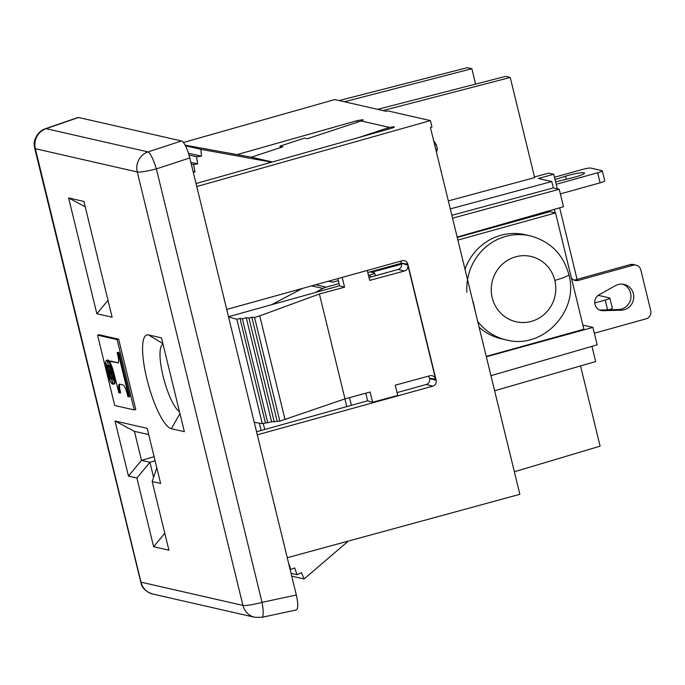 <?xml version="1.0" encoding="UTF-8"?>
<svg xmlns="http://www.w3.org/2000/svg" width="685" height="685" viewBox="0 0 685 685"><rect width="100%" height="100%" fill="white"/><g stroke="black" fill="none" stroke-linecap="round" stroke-linejoin="round"><path stroke-width="1.03" d="M457.246 237.464L550.038 211.665L555.544 212.924L583.903 329.254L486.239 356.405M457.88 240.075L555.544 212.924M68.611 197.948L83.904 201.433L112.135 317.232L96.842 313.747L68.611 197.948L85.214 206.784M153.637 546.724L136.88 478.01L128.455 476.084L115.029 421.01L147.189 428.348L160.615 483.422L152.181 481.504L168.93 550.209L153.637 546.724L164.802 533.29M153.594 477.299L149.938 462.315L141.504 460.397L128.455 476.084M136.88 478.01L149.938 462.315L155.093 460.799M154.091 456.681L141.504 460.397L134.423 431.336L115.029 421.01M134.423 431.336L148.714 434.598M156.797 467.769L152.181 481.504M135.784 409.502L118.651 339.195L99.128 334.742L97.578 335.171L114.72 405.477L134.234 409.93L135.784 409.502M184.351 431.687L171.319 428.707A48.678 11.859 -105.5 0 1 146.855 378.822A48.678 11.859 -105.5 0 1 148.448 334.888L161.48 337.859L184.351 431.687M189.788 157.935L296.331 594.991L262.047 602.355L156.377 168.887A16.577 2.098 166.3 0 1 137.265 171.961L35.337 148.705L141.007 582.173L242.935 605.42L137.265 171.961A16.577 15.943 -77.1 0 1 148.054 151.916A16.577 3.083 71.8 0 1 156.377 168.887L189.788 157.935A16.551 4.033 -105.5 0 0 181.465 140.956L148.054 151.916L46.126 128.669L78.535 117.477L181.465 140.956M253.852 617.048A16.577 15.943 -77.1 0 1 242.935 605.42A16.577 2.098 -13.7 0 0 262.047 602.355A16.577 3.305 77.9 0 1 261.901 617.331L254.734 617.279L152.806 594.032A16.577 15.943 -77.1 0 1 141.007 582.173M296.331 594.991C298.437 604.632 298.258 609.616 295.792 609.941M219.183 278.504L218.224 274.582M214.302 258.476L213.386 254.734M279.446 525.729L278.538 521.996M284.335 545.765L283.513 541.998M271.337 492.446L266.936 474.405M193.684 173.922L189.248 155.872M274.651 506.035L274.283 504.554M275.224 508.407L274.736 506.01M275.567 509.794L275.319 508.381M223.901 297.864L222.908 293.745M224.415 299.953L223.995 297.838M197.331 188.863L196.475 185.344M197.751 190.584L197.417 188.837M203.12 212.633L202.186 208.771M203.462 214.02L203.214 212.607M209.764 239.878L208.839 235.7M108.007 300.313L96.842 313.747M118.651 339.195L117.101 339.623L97.578 335.171M134.234 409.93L117.101 339.623M112.451 378.899L112.426 378.771A14.942 3.639 74.5 0 1 111.312 378.043M114.301 383.925A11.602 2.826 -105.5 0 0 115.26 381.699A10.061 2.449 74.5 0 1 115.037 381.194M109.369 366.261L109.343 366.132A13.546 3.297 -105.5 0 0 108.881 366.141M109.951 361.877A11.602 2.826 -105.5 0 0 108.136 360.113L107.203 360.37A11.602 2.826 74.5 0 1 109.831 363.521A10.061 2.449 -105.5 0 0 110.182 366.903L110.396 366.843M118.231 362.793L110.747 361.081L109.823 361.346L110.122 362.596A13.169 3.211 -105.5 0 1 113.633 372.083L118.916 392.856L119.704 393.036L119.395 391.769A8.22 2.004 -105.5 0 1 119.318 384.157M118.976 352.398L117.152 352.458L118.976 352.398L129.748 396.555L128.814 396.812L118.051 352.664M119.704 393.036L120.628 392.779L120.32 391.503A8.22 2.004 74.5 0 1 119.892 384.216M107.639 366.569A17.108 4.17 74.5 0 1 107.768 366.192A7.355 1.79 -105.5 0 0 107.699 365.97M113.941 373.291L111.681 373.248A12.964 3.16 74.5 0 0 112.794 377.17L113.393 377.007M108.418 365.353L106.928 360.31L107.862 360.053A11.602 2.826 -105.5 0 0 107.494 360.07M108.179 365.422A14.942 3.639 -105.5 0 0 107.725 365.447A14.942 3.639 -105.5 0 0 106.971 366.175L107.905 365.918A14.942 3.639 74.5 0 1 108.29 365.388M112.674 377.435A15.027 3.665 -105.5 0 1 111.475 373.197L112.408 372.94L110.259 372.923L111.535 378.12A13.554 3.305 74.5 0 0 111.989 378.111A13.554 3.305 74.5 0 0 112.674 377.435L113.342 377.247M111.972 378.12L112.905 377.863A13.546 3.297 -105.5 0 0 112.922 377.855A13.546 3.297 -105.5 0 0 113.231 377.683M110.953 372.734L108.778 372.58A15.027 3.665 -105.5 0 1 109.617 376.741A13.546 3.297 74.5 0 0 111.261 378.06L111.501 377.992M107.006 372.178L109.497 372.28L107.006 372.178A14.145 3.442 74.5 0 0 109.352 376.39L109.557 376.33M114.369 381.382A7.355 1.79 74.5 0 1 113.102 378.06A17.108 4.17 -105.5 0 0 113.607 374.378A11.611 2.826 74.5 0 1 114.369 381.382L115.294 381.125A11.611 2.826 -105.5 0 0 115.217 378.308M109.763 377.606A14.942 3.639 -105.5 0 0 111.492 379.028L112.742 384.139A11.602 2.826 74.5 0 1 110.105 380.997A10.061 2.449 -105.5 0 0 109.763 377.606L110.276 377.461M112.426 378.771L111.492 379.028M112.58 378.865L111.766 379.088A14.942 3.639 -105.5 0 0 112.212 379.07A14.942 3.639 -105.5 0 0 112.965 378.343L113.171 378.283M112.965 378.343A10.061 2.449 -105.5 0 0 114.326 381.956L115.26 381.699M111.766 379.088L113.016 384.208A11.602 2.826 74.5 0 0 113.376 384.182A11.602 2.826 74.5 0 0 114.326 381.956M107.006 372.871A17.108 4.17 -105.5 0 0 109.472 377.229A7.355 1.79 74.5 0 1 109.771 380.338A11.611 2.826 74.5 0 1 107.006 372.871L107.288 372.794M109.472 377.229L109.925 377.101M112.939 371.647A17.108 4.17 -105.5 0 0 110.473 367.28A7.355 1.79 74.5 0 1 110.174 364.172A11.611 2.826 74.5 0 1 112.939 371.647L113.479 371.493M110.174 364.172L110.824 363.992M109.677 371.587L108.41 366.389A13.554 3.305 74.5 0 0 107.956 366.398A13.554 3.305 74.5 0 0 107.262 367.074A15.027 3.665 -105.5 0 1 108.47 371.313L109.925 371.518M109.343 366.132L108.41 366.389M108.264 371.27A12.964 3.16 74.5 0 0 107.151 367.34A14.145 3.442 74.5 0 0 106.697 370.91L108.444 371.219M112.939 372.332L111.372 371.972A12.964 3.16 74.5 0 1 110.585 368.128A14.145 3.442 74.5 0 1 112.939 372.332L113.65 372.135M110.182 366.903A14.942 3.639 -105.5 0 0 108.453 365.482L107.203 360.37M109.831 363.521L110.508 363.333M119.695 384.174L122.82 384.884A8.443 2.055 -105.5 0 1 126.725 392.068L127.915 396.606L128.814 396.812M117.897 363.101A8.417 2.055 -105.5 0 0 118.171 356.962L117.152 352.458M118.436 362.836L109.823 361.346M120.32 391.503L119.395 391.769M106.843 366.449A17.108 4.17 -105.5 0 0 106.338 370.14A11.611 2.826 74.5 0 1 105.576 363.127A7.355 1.79 74.5 0 1 106.843 366.449L107.768 366.192M109.557 366.21L108.684 366.449A13.546 3.297 74.5 0 1 110.319 367.776L110.739 367.657M108.684 366.449L109.951 371.655L111.167 371.929A15.027 3.665 -105.5 0 1 110.319 367.776M113.967 373.402L113.248 373.599A14.145 3.442 74.5 0 1 112.794 377.17M113.248 373.599L111.681 373.248M106.971 366.175A10.061 2.449 -105.5 0 0 105.61 362.553A11.602 2.826 74.5 0 1 106.569 360.327A11.602 2.826 74.5 0 1 106.928 360.31M111.475 373.197L110.259 372.923M111.261 378.06L109.985 372.863L108.778 372.58M109.985 372.863L110.919 372.606M108.572 372.537A12.964 3.16 74.5 0 1 109.352 376.39M113.607 374.378L114.181 374.216M162.936 344.444A35.175 8.571 -105.5 0 0 163.15 376.425A35.175 8.571 -105.5 0 0 179.461 411.616M296.742 290.012L297.05 291.279M633.659 264.607A6.636 6.379 102.9 0 0 630.251 264.59L575.477 279.814A6.636 6.379 -77.1 0 1 573.876 280.045M622.674 284.172A13.058 12.553 -77.1 0 1 630.791 298.463A13.058 12.553 -77.1 0 1 618.521 309.526L600.18 310.057L602.971 310.69L621.321 310.168A13.058 12.553 102.9 0 0 633.659 298.591A13.058 12.553 102.9 0 0 624.523 284.515A13.058 12.553 102.9 0 0 615.353 285.696L599.092 294.79A8.485 8.16 102.9 0 0 602.971 310.69M594.323 333.218L646.109 318.825A6.636 6.379 -77.1 0 0 650.75 310.707L640.8 269.89A6.636 6.379 -77.1 0 0 633.043 265.223L630.251 264.59M571.341 277.742A6.636 6.379 102.9 0 0 578.268 280.448L633.043 265.223M554.319 209.345L555.175 212.838M374.652 273.05A6.525 0.831 166.3 0 1 370.054 274.968L368.479 275.404M315.665 284.755L326.206 287.161A16.971 16.32 102.9 0 0 322.986 288.436L315.109 292.581M326.206 287.161L339.049 283.59M302.505 288.411L271.414 304.765M370.054 271.885L374.404 272.878M602.055 170.651L590.718 168.065A6.636 0.839 166.3 0 0 582.747 169.383L554.473 177.244M560.356 193.889L600.086 182.844A6.636 0.839 -13.7 0 0 604.761 180.891L602.303 170.805A6.636 0.839 166.3 0 1 597.628 172.774L556.186 184.299M555.595 181.876L572.343 177.757A13.058 1.653 -13.7 0 0 584.485 173.125A13.058 1.653 -13.7 0 0 565.553 176.208L555.03 179.53M609.873 298.069A6.636 0.839 166.3 0 1 605.206 300.064L594.726 302.975M608.76 309.808A6.636 0.839 -13.7 0 0 612.322 308.13M598.296 295.346L609.633 297.932M465.012 269.325A53.387 51.341 -77.1 0 1 525.198 234.715L530.079 235.828C550.201 241.283 563.121 254.161 568.833 274.462A19.899 2.517 166.3 0 1 554.824 280.396A33.496 32.204 -77.1 0 1 531.397 321.376A33.496 32.204 -77.1 0 1 492.232 297.795A33.496 32.204 -77.1 0 1 515.659 256.815A33.496 32.204 -77.1 0 1 554.824 280.396M501.951 338.929A53.387 51.341 -77.1 0 1 479.106 327.156M475.621 84.101L471.871 68.705L467.341 67.669L339.101 100.558L377.623 109.352L505.547 76.386L510.231 77.456L534.651 177.62L448.332 200.902M237.087 154.605L357.048 120.671L357.399 122.221M280.353 147.626L279.994 146.153L304.483 138.079L307.334 138.73L359.933 121.391A4.435 0.608 -16.3 0 0 361.158 120.954L363.187 120.063M185.138 145.177L251.326 157.19L282.828 146.804L279.994 146.153M534.488 176.953L548.771 173.134L553.745 174.264L538.29 178.451L551.776 181.534L553.334 187.921L559.234 189.265L563.49 206.724L457.143 237.078M559.234 189.265L452.537 218.172M553.334 187.921L451.835 215.295M450.276 208.899L551.776 181.534M471.871 68.705L344.427 101.774M580.555 365.936L600.111 446.158L514.358 471.768M287.246 557.727L519.855 494.313L435.806 149.518L437.355 149.082L436.259 144.612L433.622 140.562M377.623 109.352L386.254 111.321L387.804 110.884L430.411 120.603L431.97 126.999L430.42 127.427L434.71 145.04L436.259 144.612M259.341 423.159L261.131 430.497M288.411 562.505L290.808 569.483L294.661 567.959L297.042 574.724L301.52 572.66L304.106 578.962L348.331 541.073M304.106 578.962L291.742 576.145M297.042 574.724L291.056 573.354M290.808 569.483L290.072 569.321M430.411 120.603L196.826 186.517M226.718 309.44L402.206 260.745A4.812 4.632 103.3 0 1 407.832 264.127L436.148 380.278L429.563 378.599A4.812 4.615 -77.6 0 1 426.207 384.482L432.774 386.16A4.812 4.632 103.3 0 0 436.148 380.278M432.774 386.16L257.286 434.821M397.052 392.608L426.207 384.482M400.425 261.242A4.812 4.615 -77.6 0 1 401.444 263.22L407.815 265.146L435.6 379.139A4.804 4.675 108.1 0 0 429.915 375.748L395.245 385.184L397.745 395.45L372.623 402.249L367.622 400.811L365.773 393.216M256.541 431.773L367.622 400.811M428.365 376.168A4.812 4.615 -77.6 0 1 429.486 378.274L429.563 378.599M401.444 263.22L407.832 264.127M429.486 378.274L435.6 379.139M577.087 279.369L559.654 207.82M582.892 325.11L592.902 327.396L597.157 344.855L490.94 375.688M591.96 346.362L595.667 361.569L494.613 390.767M486.324 356.782L592.902 327.396M339.101 100.558L334.768 99.573L183.4 142.48M263.237 423.356L264.735 429.495M351.431 405.332L349.555 397.625M346.79 406.625L344.906 398.893M382.949 110.568L510.231 77.456M557.29 188.82L553.745 174.264M436.491 152.327L437.355 149.082M388.429 129.14L388.13 127.821L358.178 137.702M189.009 155.007L196.612 156.737L201.467 156.206L200.842 149.321L271.602 162.182M188.469 153.243L201.467 156.206M251.326 157.19L272.322 161.977M185.481 145.819L200.842 149.321M190.978 162.396L197.64 163.912L196.612 156.737M193.187 171.481L194.994 171.892L193.572 164.588L197.64 163.912M191.389 164.092L193.572 164.588M193.375 172.252L194.994 171.892M394.012 127.316L393.884 126.785L389.457 127.41A4.435 0.608 -16.3 0 0 388.13 127.821M393.884 126.785L394.192 126.853C394.697 127.11 393.627 127.633 390.989 128.42L196.038 183.554M389.457 127.41L361.158 120.954M362.947 120.235L362.819 119.695L357.048 120.671M338.33 280.627L332.739 282.169L328.86 281.098M401.444 263.237L367.776 272.51M475.527 312.48L473.104 301.417M367.271 270.438L369.703 280.396L404.381 271.02A4.804 4.675 108.1 0 0 407.815 265.146M369.009 277.562L398.165 269.436L404.381 271.02M254.246 422.337L262.286 423.63L271.62 421.849L279.848 421.138L344.975 398.875L370.131 392.025L372.623 402.249M401.521 263.545A4.812 4.624 -77.6 0 1 398.165 269.436M342.183 277.399L344.572 287.195L339.58 285.765L337.833 278.607M285.029 419.588L259.743 315.871L319.407 294.002L344.572 287.195M319.407 294.002L344.975 398.875M228.559 316.958L236.839 319.261L239.964 318.371L242.396 318.859L267.775 422.97M242.396 318.859L246.232 317.72L271.62 421.849M246.232 317.72L248.946 318.088L274.274 421.977M248.946 318.088L251.823 317.215L277.151 421.112M251.823 317.215L254.572 317.455L279.848 421.138M236.839 319.261L262.286 423.63M239.964 318.371L265.403 422.739M254.572 317.455L259.743 315.871M228.499 316.727L339.58 285.765M332.739 282.169L328.492 281.201M35.337 148.705A16.577 15.943 -77.1 0 1 46.126 128.669M179.95 413.62L171.319 428.707M148.448 334.888L162.867 343.562M575.477 279.814L578.268 280.448M621.321 310.168L618.521 309.526M370.576 277.125L370.054 274.968M311.684 285.859L322.986 288.436M600.086 182.844L597.628 172.774M566.289 179.247L565.553 176.208M607.595 309.843L605.206 300.064M466.87 292.204A53.387 51.341 -77.1 0 1 530.284 235.871M506.763 340.025A53.387 51.341 -77.1 0 1 477.719 321.462M401.633 264.213L371.527 272.219M435.806 149.518L434.71 145.04M296.28 609.958L261.901 617.331M152.806 594.032C142.489 590.633 141.795 584.759 141.435 584.802L34.721 148.328L34.25 144.569C33.394 141.786 36.981 131.203 45.415 128.729L77.936 117.503M113.342 384.191L114.275 383.934M107.973 366.389L108.898 366.132M106.595 360.319L107.528 360.062M636.074 265.146L633.283 264.513M374.644 273.024L375.32 275.798M612.33 308.156L609.873 298.086M501.446 338.818L506.335 339.931C542.717 349.889 579.467 310.913 568.833 274.462M383.223 273.598L375.303 275.704"/></g></svg>
